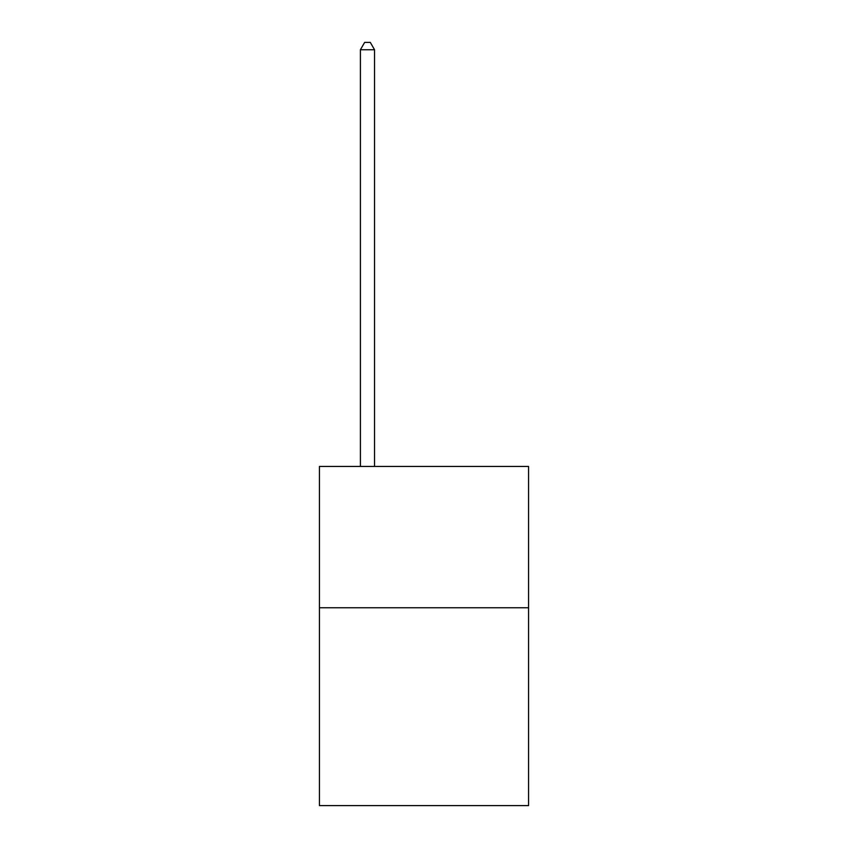 <?xml version="1.0" encoding="UTF-8"?>
<svg xmlns="http://www.w3.org/2000/svg" width="848" height="848" viewBox="0 0 848 848"><rect width="100%" height="100%" fill="white"/><g stroke="black" fill="none" stroke-linecap="round" stroke-linejoin="round"><path stroke-width="1.27" d="M528.569 607.762L528.569 805.6L319.431 805.6L319.431 466.453L528.569 466.453L528.569 607.762L319.431 607.762M374.54 466.453L374.54 49.746L360.411 49.746L360.411 466.453M360.411 49.746L364.651 42.4L370.3 42.4L374.54 49.746"/></g></svg>
